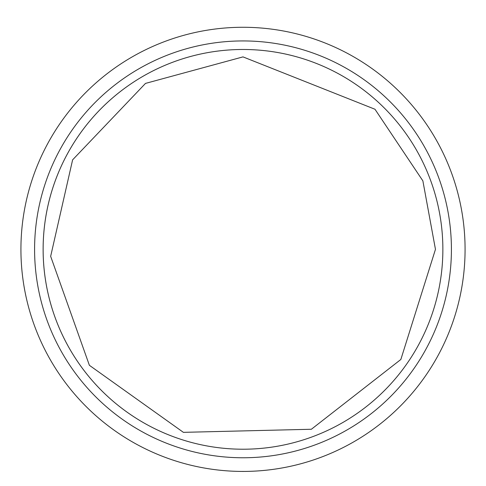 <?xml version="1.0" encoding="UTF-8"?>
<svg xmlns="http://www.w3.org/2000/svg" width="486" height="486" viewBox="0 0 486 486"><rect width="100%" height="100%" fill="white"/><g stroke="black" fill="none" stroke-linecap="round" stroke-linejoin="round"><path stroke-width="0.73" d="M242.994 56.886L374.979 109.253L422.875 180.871L435.462 249.348L400.847 359.476L311.374 429.26L183.392 432.346L89.381 365.302L50.659 256.329L72.614 159.845L145.49 83.41L242.994 56.886M243 27.277A222.072 222.072 0 0 1 435.322 360.387A222.072 222.072 0 0 1 50.678 360.387A222.072 222.072 0 0 1 243 27.277M243 457.763A208.415 208.415 0 0 0 423.494 145.144A208.415 208.415 0 0 0 62.506 145.144A208.415 208.415 0 0 0 243 457.763M442.868 249.348A199.868 199.868 0 0 0 243 49.481A199.868 199.868 0 0 0 43.133 249.348A199.868 199.868 0 0 0 243 449.216A199.868 199.868 0 0 0 442.868 249.348M190.676 442.248A199.868 199.868 0 0 1 243 49.481A199.868 199.868 0 0 1 442.868 249.3A199.868 199.868 0 0 1 243.097 449.216"/></g></svg>
